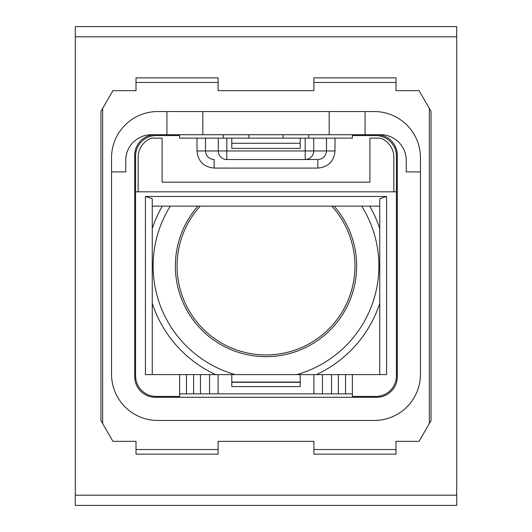 <?xml version="1.0" encoding="UTF-8"?>
<svg xmlns="http://www.w3.org/2000/svg" width="532" height="532" viewBox="0 0 532 532"><rect width="100%" height="100%" fill="white"/><g stroke="black" fill="none" stroke-linecap="round" stroke-linejoin="round"><path stroke-width="0.8" d="M100.94 111.414L100.94 420.586L112.91 441.321L136.006 441.321L136.006 454.148L218.107 454.148L218.107 441.321L313.893 441.321L313.893 454.148L395.994 454.148L395.994 441.321L419.09 441.321L431.06 420.586L431.06 111.414L419.09 90.679L395.994 90.679L395.994 77.852L313.893 77.852L313.893 90.679L218.107 90.679L218.107 77.852L136.006 77.852L136.006 90.679L112.91 90.679L100.94 111.414L100.94 420.586M431.06 420.586L431.06 111.414M75.285 36.801L75.285 495.199L456.715 495.199L456.715 26.6L75.285 26.6L75.285 36.801L456.715 36.801M456.715 495.199L456.715 505.4L75.285 505.4L75.285 495.199M136.006 449.533L218.107 449.533M313.893 449.533L395.994 449.533M429.351 108.455L429.351 423.545M395.994 82.467L313.893 82.467M218.107 82.467L136.006 82.467M102.649 423.545L102.649 108.455M379.748 303.386A119.733 119.733 0 0 1 316.387 374.614M215.613 374.614A119.733 119.733 0 0 1 152.252 303.386M152.252 228.614A119.733 119.733 0 0 1 162.307 206.137M369.693 206.137A119.733 119.733 0 0 1 379.748 228.614M420.453 157.725A46.184 46.184 0 0 0 374.275 111.547L365.085 111.547L365.085 134.722L380.599 134.722A25.656 25.656 0 0 1 406.255 160.378L406.255 171.922L420.453 171.922L420.453 157.725M420.453 171.922L420.453 374.275A46.184 46.184 0 0 1 374.275 420.453L157.725 420.453A46.184 46.184 0 0 1 111.547 374.275L111.547 157.725A46.184 46.184 0 0 1 157.725 111.547L365.085 111.547M202.832 111.547L202.832 134.722L166.915 134.722L166.915 111.547M329.168 111.547L329.168 134.722L365.085 134.722M202.832 134.722L329.168 134.722M166.915 134.722L151.401 134.722A25.656 25.656 0 0 0 125.745 160.378L125.745 171.922L111.547 171.922M155.244 134.722A20.529 20.529 0 0 0 134.722 155.244L134.722 376.756A20.529 20.529 0 0 0 155.244 397.278L376.756 397.278A20.529 20.529 0 0 0 397.278 376.756L397.278 155.244A20.529 20.529 0 0 0 376.756 134.722M170.293 206.137A112.89 112.89 0 0 0 235.224 374.614M296.776 374.614A112.89 112.89 0 0 0 361.707 206.137M197.924 206.137A90.653 90.653 0 0 0 309.464 345.554A90.653 90.653 0 0 0 334.076 206.137M200.218 206.137A88.944 88.944 0 0 0 308.64 344.058A88.944 88.944 0 0 0 331.782 206.137M352.377 374.614L352.377 396.42L375.898 396.42A20.529 20.529 0 0 0 396.42 375.898L396.42 191.813L135.58 191.813L135.58 375.898A20.529 20.529 0 0 0 156.102 396.42L179.623 396.42L179.623 374.614L231.792 374.614L231.792 386.584L300.208 386.584L300.208 374.614L313.9 374.614L313.9 393.86L331.536 393.86L331.536 374.614L386.584 374.614L386.584 196.481L379.748 198.715L379.748 374.614M179.623 393.86L193.628 393.86L193.628 374.614M200.464 374.614L200.464 393.86L313.9 393.86M200.464 393.86L193.628 393.86M352.377 393.86L345.534 393.86L345.534 374.614M338.372 374.614L338.372 393.86L345.534 393.86M338.372 393.86L331.536 393.86M152.252 374.614L145.416 374.614L145.416 196.481L152.252 198.715L152.252 374.614L179.623 374.614M145.416 196.481L386.584 196.481M231.792 374.614L300.208 374.614M231.792 382.082L300.208 382.082M331.536 374.614L313.9 374.614M379.748 206.137L152.252 206.137M396.42 191.813L396.42 156.102A20.529 20.529 0 0 0 375.898 135.58L352.377 135.58L352.377 138.14L313.72 138.14L313.72 150.968L305.202 150.968L305.202 159.527L317.843 159.527L317.843 168.079C328.251 167.088 333.976 161.382 335.014 150.968L335.014 138.14M135.58 191.813L135.58 156.102A20.529 20.529 0 0 1 156.102 135.58L179.623 135.58L179.623 138.14L226.798 138.14L226.798 150.968L205.505 150.968L205.505 138.14M231.792 382.308L300.208 382.308M313.72 138.14L226.798 138.14M231.792 138.14L231.792 148.408L300.208 148.408L300.208 138.14M300.208 143.274L231.792 143.274M308.76 138.14L308.76 134.722M283.104 138.14L283.104 134.722M223.24 138.14L223.24 134.722M248.896 138.14L248.896 134.722M393.86 191.813L393.86 157.339A20.529 20.529 0 0 0 380.599 138.14L369.913 138.14L369.913 182.19L162.087 182.19L162.087 138.14L151.401 138.14A20.529 20.529 0 0 0 138.14 157.339L138.14 191.813M305.202 159.527A8.552 8.519 90 0 0 313.72 150.968L326.495 150.968C325.97 156.175 323.09 159.028 317.843 159.527L226.798 159.527A8.552 8.519 -90 0 1 218.28 150.968L218.28 138.14M317.843 168.079L214.157 168.079L214.157 159.527C208.91 159.028 206.03 156.175 205.505 150.968L196.986 150.968L196.986 138.14M186.466 374.614L186.466 393.86M209.555 393.86L209.555 374.614M218.1 393.86L218.1 374.614M322.445 374.614L322.445 393.86M226.798 159.527L226.798 150.968L305.202 150.968L305.202 138.14M326.495 138.14L326.495 150.968L335.014 150.968M214.157 168.079C203.749 167.088 198.024 161.382 196.986 150.968"/></g></svg>
